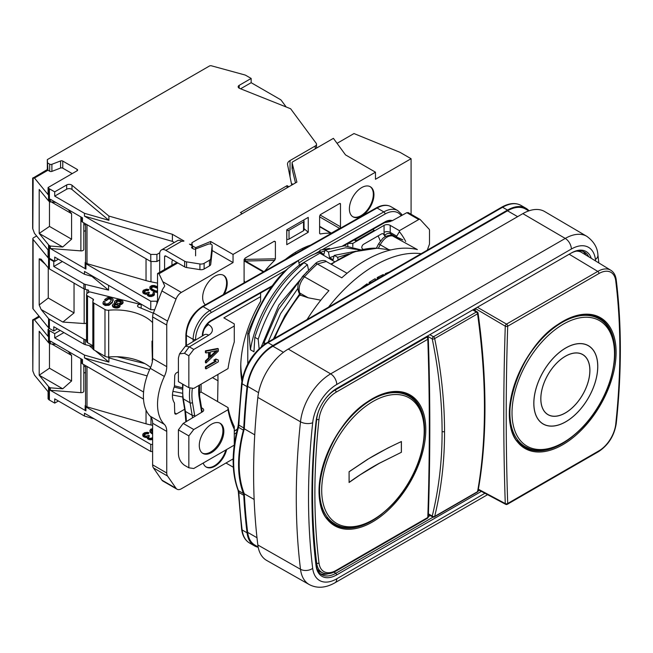 <?xml version="1.0" encoding="UTF-8"?>
<svg xmlns="http://www.w3.org/2000/svg" width="653" height="653" viewBox="0 0 653 653"><rect width="100%" height="100%" fill="white"/><g stroke="black" fill="none" stroke-linecap="round" stroke-linejoin="round"><path stroke-width="0.98" d="M164.687 285.785L159.038 273.762L157.536 273.566L176.873 262.4M159.038 273.762L177.796 262.93M157.536 273.566L157.536 302.274M195.549 249.005A1.739 1.004 180 0 1 193.37 248.883L192.104 248.156A1.739 1.004 180 0 1 191.598 247.446A1.739 1.004 180 0 1 191.713 247.079L192.096 246.516A1.739 1.004 180 0 0 192.219 246.148A1.739 1.004 180 0 0 191.704 245.446L189.46 244.14A1.739 1.004 0 0 0 191.917 244.14L191.917 245.585L191.917 242.728L296.895 182.114L292.103 162.76A1.739 1.004 0 0 1 292.087 162.621A1.739 1.004 0 0 1 292.593 161.911L333.405 138.346L345.502 154.883L375.475 172.188L375.475 179.281L411.08 158.72L400.036 152.345L353.991 133.555L337.054 143.334M240.786 364.137A88.898 51.326 120 0 0 242.353 378.593M285.459 259.38A88.751 51.236 -60 0 1 310.657 245.095M427.356 250.115A69.455 40.102 -60 0 1 429.258 244.785A2.604 1.502 120 0 0 429.503 243.585L429.503 230.28A2.604 1.502 120 0 0 429.168 229.252L420.23 219.571A2.604 1.502 120 0 0 420.018 219.408A2.604 1.502 120 0 0 418.72 219.53L399.416 230.672L399.416 231.693A133.702 77.193 -60 0 1 405.709 241.496M411.08 214.249L411.08 158.72M375.475 172.188L233.048 254.425L233.048 262.571L212.16 250.515M163.03 281.843L181.354 292.422L233.048 262.571M181.354 292.422A8.685 5.012 120 0 0 176.024 299.066L167.552 321.08A8.685 5.012 120 0 0 166.744 325.072L152.622 316.917L152.622 358.513A17.362 10.024 120 0 1 150.231 368.3A49.489 28.569 -60 0 0 150.231 416.23L164.352 424.377A17.362 10.024 -60 0 1 166.744 431.404L166.744 473.009A8.685 5.012 120 0 0 167.552 476.053L176.024 488.289A8.685 5.012 120 0 0 177.012 489.211A8.685 5.012 120 0 0 181.354 488.787L233.048 458.937L233.317 466.936M164.352 424.377A49.489 28.569 120 0 1 164.352 376.454A17.362 10.024 -60 0 0 166.744 366.668L166.744 325.072M203.222 463.042A17.362 10.024 120 0 0 206.25 467.066A17.362 10.024 120 0 0 214.935 466.209A17.362 10.024 120 0 0 226.648 449.517M178.408 371.745L176.563 372.806A2.604 1.502 -60 0 0 174.726 375.997L174.441 386.241C171.763 393.351 171.763 398.918 174.441 402.942L174.726 412.859A2.604 1.502 -60 0 0 175.265 414.051A2.604 1.502 -60 0 0 176.563 413.92L184.652 409.251M224.371 294.021A17.362 10.024 120 0 0 223.62 275.362A17.362 10.024 120 0 0 214.935 276.219A17.362 10.024 120 0 0 203.867 290.658A17.362 10.024 120 0 0 205.36 304.804M244.1 282.423L244.826 283.01L244.1 282.423L244.1 259.739L245.161 258.066L274.35 241.21L275.403 241.659L274.35 241.21M264.612 271.207A98.978 57.146 120 0 1 274.644 260.359L275.403 258.808L275.403 241.659L273.958 241.439M308.249 232.272L308.249 217.384L286.765 229.791L286.765 244.679L308.249 232.272L304.037 228.623M340.482 204.095L340.482 226.779A1.306 0.751 -60 0 1 339.56 228.37L331.349 233.113A1.306 0.751 120 0 1 330.908 233.235A98.978 57.146 120 0 0 320.256 233.978L319.611 233.325L319.611 216.143L320.558 214.535L339.56 203.556A1.306 0.751 -60 0 1 340.213 203.491A1.306 0.751 -60 0 1 340.482 204.095L339.56 203.556M319.619 233.472L320.256 233.978L319.611 233.325M361.664 215.963A17.362 10.024 120 0 0 373.01 200.667A17.362 10.024 120 0 0 370.341 186.75A17.362 10.024 120 0 0 361.664 187.607A17.362 10.024 120 0 0 350.318 202.912A17.362 10.024 120 0 0 352.979 216.829A17.362 10.024 120 0 0 361.664 215.963M205.948 466.879A17.362 10.024 120 0 0 214.323 465.85A17.362 10.024 120 0 0 225.824 449.999M223.22 294.666A17.362 10.024 120 0 0 223.302 275.191M352.677 216.641A17.362 10.024 120 0 0 361.052 215.612A17.362 10.024 120 0 0 372.308 200.585A17.362 10.024 120 0 0 370.031 186.578M201.548 407.79L202.414 408.288A4.342 2.506 180 0 1 203.687 410.068A4.342 2.506 180 0 1 202.487 411.798L183.207 423.43L178.408 429.878L178.408 453.517C178.571 458.512 180.587 462.43 184.472 465.279L188.848 467.801L193.753 468.511L234.247 445.126M237.317 429.184L234.272 430.939M234.272 444.954L234.272 429.168A131.971 76.189 -60 0 1 228.003 409.741L228.044 407.594A129.367 74.687 120 0 0 234.272 426.589L234.272 429.168M228.011 368.627A131.971 76.189 -60 0 1 234.272 341.968L234.272 326.018L193.753 349.412L188.848 355.795L188.848 387.694L193.753 388.404L228.003 368.627M218.314 348.824L217.694 348.465L205.417 350.832L205.417 352.604L206.03 352.955L209.172 352.334L209.172 358.236L206.03 361.231L206.03 363.003L218.314 351.183L218.314 348.824L206.03 351.183L206.03 352.955M208.552 352.457L208.552 357.885L205.417 360.872L205.417 362.644L206.03 363.003M218.314 360.048L215.865 358.979L213.776 360.187L216.225 361.256L206.03 367.133L206.03 368.912L218.314 361.819L218.314 360.048L216.486 359.33L214.396 360.538M215.49 360.97L205.417 366.782L205.417 368.553L206.03 368.912M228.003 409.741L193.753 429.519L188.848 435.902L188.848 467.801M211.556 452.562A17.362 10.024 120 0 0 222.902 437.257A17.362 10.024 120 0 0 220.241 423.34A17.362 10.024 120 0 0 211.556 424.205A17.362 10.024 120 0 0 200.218 439.502A17.362 10.024 120 0 0 202.879 453.419A17.362 10.024 120 0 0 211.556 452.562M216.021 350.857L210.217 356.399M234.272 326.018L234.272 323.896L223.84 317.872L260.604 296.642L260.604 292.993M193.753 349.412L189.28 346.833L184.472 353.273L179.526 353.885L178.408 358.032L178.408 381.67L188.848 387.694M418.72 219.53L406.819 212.666L391.922 220.91L386.886 221.677M399.416 230.672L390.208 225.358L390.208 232.378A4.342 2.506 120 0 0 390.592 233.864A129.367 74.687 -60 0 1 391.669 235.586M348.049 243.414L352.808 243.414L384.07 225.358A4.342 2.506 180 0 1 390.208 225.358M355.828 240.957L355.828 239.186L372.716 229.432L374.251 230.321L355.828 240.957L354.122 239.969M188.848 355.795L184.472 353.273M179.526 353.885L185.379 346.212L189.28 346.833M188.848 435.902L178.408 429.878M150.231 416.23A17.362 10.024 120 0 1 152.622 423.258L152.622 464.854L166.744 473.009M152.427 361.15L152.01 345.87L152.622 346.759M217.906 374.463L217.988 380.789L212.462 377.605M217.988 380.789L217.612 401.579L228.044 407.594M352.808 243.414L352.808 246.72M385.213 236.696A124.592 71.928 120 0 0 383.531 234.174L382.642 233.652M363.076 249.348A98.105 56.64 120 0 0 362.195 248.507A2.604 1.502 -60 0 1 361.991 246.385A2.604 1.502 -60 0 1 363.648 244.238L381.409 233.986A3.469 2.008 -60 0 1 383.148 233.815A3.469 2.008 -60 0 1 383.531 234.174M241.871 381.238A94.203 54.387 120 0 1 240.728 366.292A94.203 54.387 120 0 1 260.604 301.368L260.604 296.642M201.108 384.16L201.051 391.988L217.612 401.579M152.622 340.784L152.01 341.135L152.622 341.968M152.622 316.917A8.685 5.012 -60 0 1 153.431 312.934L161.903 290.911A8.685 5.012 -60 0 1 164.181 286.969L164.621 286.194M177.012 489.211L162.891 481.057A8.685 5.012 -60 0 1 161.903 480.135L153.431 467.907A8.685 5.012 -60 0 1 152.622 464.854M182.269 387.768L174.58 385.833M152.01 360.105L152.59 359.583M182.211 389.123L174.147 387.033M201.051 391.988L199.255 393.024M193.753 429.519L183.207 423.43M195.598 255.837L195.598 247.691L210.641 241.488L233.048 254.425M210.641 244.1L210.641 241.488M191.917 242.728L192.831 248.573M192.831 246.091L195.598 247.691M225.987 463.018L233.048 467.091M347.804 243.553L347.804 245.928M292.593 167.935L292.087 168.654M292.103 162.76L292.103 168.809L295.483 182.93M152.01 341.135L152.01 345.87M380.34 241.071A124.592 71.928 120 0 0 378.087 235.904M396.73 237.406L396.738 236.149L399.416 231.693M406.819 212.666L408.37 212.723M205.417 360.872L206.03 361.231M208.552 357.885L209.172 358.236M205.417 350.832L206.03 351.183M217.269 350.612L210.217 357.338L210.217 352.024L217.269 350.612M205.417 366.782L206.03 367.133M215.865 358.979L216.486 359.33M202.43 453.133A17.362 10.024 120 0 0 210.641 452.031A17.362 10.024 120 0 0 221.857 437.143A17.362 10.024 120 0 0 219.767 423.095M275.403 258.808L244.132 259.421M263.273 271.958L244.989 261.396A1.306 0.751 120 0 0 245.422 261.02A1.306 0.465 86 0 0 245.332 259.608L244.989 261.396L244.1 261.257M274.644 260.359L245.43 261.02M143.505 399.089L82.474 363.852A2.604 1.502 180 0 1 81.715 362.79L81.715 359.158M85.559 405.089L85.527 405.121A2.604 1.502 180 0 0 85.151 405.897L85.151 409.79A2.604 1.502 180 0 0 85.918 410.859L50.33 390.314L50.33 387.833L62.729 388.788L71.585 380.96L71.585 355.444L51.75 343.992M152.622 425.34L150.982 425.005A43.408 25.067 180 0 1 146.035 423.797L87.004 406.852A2.604 1.502 180 0 1 85.559 405.505L85.559 365.631M32.65 319.905L32.813 370.945L34.462 375.1L48.077 391.694L48.077 398.787L48.551 399.358A4.342 2.506 180 0 0 49.399 400.052L54.705 403.113L58.386 400.991M149.659 369.549L108.904 357.844L107.916 357.02M82.474 363.852L82.474 359.599L50.33 341.046L50.33 343.878L49.399 343.339A4.342 2.506 180 0 1 48.551 342.645L48.551 329.879A4.342 2.506 0 0 0 49.399 330.581L54.705 333.642L60.223 330.451M48.551 329.879L48.077 329.316L49.481 328.5M63.912 332.581L54.705 337.895L84.474 355.085L108.904 362.097L95.158 350.62M108.904 357.844L108.904 362.097M147.137 375.916L84.474 357.926L84.474 355.085M92.857 348.702L89.159 345.608M54.705 333.642L54.705 337.895M143.587 392.053L84.474 357.926M80.874 358.677L80.874 392.665L50.33 390.314M80.874 392.665A2.604 1.502 0 0 0 83.821 391.171L83.821 364.635M85.559 372.422L83.821 373.124M48.077 329.316L48.077 336.401L34.462 319.807L32.813 319.954L39 316.125M85.559 366.611A26.047 17.419 -50.5 0 1 83.821 366.423M68.157 351.338L71.585 355.444M56.003 344.319L50.33 343.878M49.481 343.388L49.481 368.202L71.585 380.96M49.481 368.202L39.196 375.206L39.196 331.251L48.551 342.645M62.729 388.788L39.196 375.206L48.551 386.592A4.342 2.506 0 0 0 49.399 387.294L50.33 387.833M32.813 370.945L33.156 319.497M34.462 319.807L39.596 316.844M54.705 403.113L54.705 398.861L84.474 416.051L84.474 413.218L150.778 451.501L152.622 451.501M150.778 451.501L150.778 444.407L85.918 406.958A2.604 1.502 180 0 1 85.151 405.897M84.474 416.051L94.244 418.859M151.218 430.964L152.622 430.147M150.778 444.407L152.622 444.407M152.622 428.695L150.778 429.168L149.88 430.596L150.484 432.539L152.622 434.131M152.622 437.583L150.99 438.326L149.235 438.204L148.288 436.939L149.431 435.829L148.647 435.38L146.06 436.188L144.191 435.461L143.978 434.449L145.464 433.363L148.941 432.719L147.309 432.302L144.639 432.71L142.999 433.886L142.705 434.963L142.983 436.188L144.207 437.069L147.17 437.379M142.705 434.963L145.137 436.718L147.194 436.669L147.17 438.065L148.468 439.355L150.81 439.812L152.622 439.363M148.435 437.437L149.431 435.829M143.97 435.176L146.427 433.747L148.174 433.87L148.941 432.719M151.757 430.441L151.757 429.731L152.622 429.437M151.186 430.907L151.757 429.731M152.622 432.523L151.186 430.286M149.88 430.596L150.484 431.829L152.622 433.421M147.17 437.363L149.406 439.012L152.622 438.653M151.741 433.616L151.741 432.915M150.916 432.963L150.916 432.253M150.484 432.539L150.484 431.829M150.002 431.911L150.002 431.2M142.983 436.188L142.983 435.478M148.174 433.87L148.174 433.159M147.635 433.731L147.635 433.021M146.933 433.682L146.933 432.972M146.427 433.747L146.427 433.037M145.464 434.074L145.464 433.363M144.55 434.604L144.55 433.894M143.978 435.159L143.978 434.449M148.811 436.89L148.811 436.188M151.814 439.689L151.814 438.979M150.81 439.812L150.81 439.11M149.406 439.714L149.406 439.012M148.468 439.355L148.468 438.645M148.076 439.126L148.076 438.416M147.447 438.587L147.447 437.877M146.035 437.592L146.035 436.881M145.137 437.428L145.137 436.718M144.207 437.069L144.207 436.359M143.423 436.612L143.423 435.902M303.294 220.241L303.718 220.592A1.739 1.004 0 0 1 304.037 221.171A1.739 1.004 0 0 1 303.531 221.881L289.026 230.256A1.739 1.004 0 0 1 286.798 230.362L286.765 230.354M157.536 300.853L156.916 301.213L156.916 303.865M184.652 261.216A4.342 2.506 0 0 0 186.578 261.861L199.916 263.967A4.342 2.506 0 0 0 204.128 263.322L204.128 268.987A4.342 2.506 180 0 1 199.916 269.632L186.578 267.534A4.342 2.506 180 0 1 184.652 266.889L184.652 261.216L165.821 250.344A8.685 5.012 -120 0 0 161.479 249.919A8.685 5.012 -120 0 0 159.683 253.895L159.683 272.325M171.959 265.232L171.959 261.869A1.739 1.004 -60 0 1 172.792 260.041M184.652 266.889L165.821 256.017A1.739 1.004 -120 0 0 164.956 255.935A1.739 1.004 -120 0 0 164.597 256.727L164.597 269.485M32.65 178.122L32.65 228.354L34.462 233.325L48.077 249.919L48.077 257.004L48.551 257.576A4.342 2.506 180 0 0 49.399 258.278L54.705 261.339L58.386 259.208M174.327 242.5L172.4 241.381L84.474 216.143L150.778 254.425L156.916 254.425L159.765 252.776M165.821 250.344L181.803 241.12A1.739 1.004 180 0 0 183.999 240.99L172.4 234.296L172.4 241.381M291.981 255.323L291.981 254.548M159.683 259.918L156.916 261.51L156.916 254.425M157.536 283.133L150.982 281.81A43.408 25.067 180 0 1 146.035 280.602L87.004 263.657A2.604 1.502 180 0 1 85.559 262.31L85.559 223.857M156.916 261.51L150.778 261.51L82.474 222.077A2.604 1.502 180 0 1 81.715 221.008L81.715 217.384M85.559 261.894L85.527 261.926A2.604 1.502 180 0 0 85.151 262.694L85.151 268.016A2.604 1.502 180 0 0 85.918 269.077L50.33 248.532L50.33 246.05L62.729 247.005L71.585 239.186L71.585 213.662L51.75 202.21M151.218 287.769L153.577 286.871L157.536 288.275M85.151 262.694A2.604 1.502 180 0 0 85.918 263.763L150.778 301.213L156.916 301.213M149.88 287.393L150.002 288.708L151.741 290.422L154.639 291.915L157.52 292.52L157.536 291.809L154.639 291.205L151.741 289.712L149.88 287.393L150.059 286.61L151.896 285.549L154.304 285.516L157.536 286.675M142.705 291.76L142.983 292.985L144.207 293.866L147.17 294.185L148.468 295.45L150.81 295.907L154.271 294.364L154.32 292.977L153.692 292.43L152.924 292.879L153.137 293.883L151.953 294.797L149.235 295.001L148.288 293.744L149.431 292.634L148.647 292.177L146.06 292.993L144.191 292.266L143.864 291.548L145.464 290.169L148.941 289.516L146.46 289.14L143.415 290.226L142.77 291.271L142.983 292.283L145.137 293.524L147.194 293.466L147.447 295.385L149.406 296.519L153.08 295.98L154.271 295.074L154.492 293.785M152.924 292.879L153.104 293.915M148.435 294.234L149.431 292.634M143.978 291.254L143.978 291.964L146.427 290.544L148.174 290.667L148.941 289.516M156.696 287.785L156.696 287.075L157.536 287.565M155.365 287.198L155.365 286.487L156.696 287.075M153.577 286.871L153.577 286.161L155.365 286.487M152.72 286.912L152.72 286.202L153.577 286.161M151.757 287.247L151.757 286.536L152.72 286.202M151.186 287.712L151.757 286.536M157.536 291.075L155.406 290.765L152.704 289.385L151.684 288.618L151.186 287.091M156.467 292.446L156.467 291.736M155.381 292.169L155.381 291.458M154.639 291.915L154.639 291.205M153.504 291.442L153.504 290.732M151.741 290.422L151.741 289.712M150.916 289.769L150.916 289.059M150.484 289.336L150.484 288.634M150.002 288.708L150.002 287.997M142.983 292.985L142.983 292.283M148.174 290.667L148.174 289.956M147.635 290.528L147.635 289.826M146.933 290.479L146.933 289.777M146.427 290.544L146.427 289.834M145.464 290.879L145.464 290.169M144.55 291.409L144.55 290.699M148.811 293.695L148.811 292.985M154.271 295.074L154.271 294.364M153.39 295.801L153.39 295.099M153.08 295.98L153.08 295.27M151.814 296.486L151.814 295.776M150.81 296.617L150.81 295.907M149.406 296.519L149.406 295.809M148.468 296.152L148.468 295.45M148.076 295.931L148.076 295.221M147.447 295.385L147.447 294.683M146.035 294.397L146.035 293.687M145.137 294.234L145.137 293.524M144.207 293.866L144.207 293.156M143.423 293.417L143.423 292.707M154.671 309.718L150.778 309.718L150.778 301.213M54.705 261.339L54.705 257.078L84.474 274.268L84.474 271.436L150.778 309.718M56.003 202.536L49.399 201.565A4.342 2.506 180 0 1 48.551 200.863L39.196 189.468L39.196 233.423L48.551 244.818A4.342 2.506 0 0 0 49.399 245.512L50.33 246.05M84.474 274.268L94.244 277.076M48.551 200.863L48.551 188.105L48.077 187.533L48.077 194.618L34.462 178.024L32.813 178.171L47.334 169.535L47.334 159.61L209.466 66.002A1.739 1.004 0 0 1 211.433 65.806L244.646 74.891A4.342 2.506 0 0 1 245.855 75.381L251.16 78.442L239.186 85.355A3.469 2.008 0 0 0 238.165 86.767A3.469 2.008 0 0 0 239.667 88.416L290.642 108.765L316.158 143.252A4.342 2.506 0 0 1 316.509 144.231L316.509 148.109M251.16 78.442L251.16 82.694L280.341 99.542A4.342 2.506 0 0 1 281.263 100.333L286.177 106.978M80.874 216.894L80.874 250.883L50.33 248.532M80.874 250.883A2.604 1.502 0 0 0 83.821 249.397L83.821 222.853M85.559 230.648L83.821 231.35M85.559 224.828A26.047 17.419 -50.5 0 1 83.821 224.64M68.157 209.556L71.585 213.662M82.474 222.077L82.474 217.824L50.33 199.263L50.33 202.103M49.481 201.614L49.481 226.42L71.585 239.186M62.729 247.005L39.196 233.423L49.481 226.42M32.813 229.162L33.156 177.714M34.462 178.024L47.947 170.245L47.334 169.535M72.197 173.608L62.77 168.164A1.739 1.004 0 0 0 60.574 168.041L51.897 171.38A1.739 1.004 180 0 1 49.701 171.257L47.947 170.245L47.334 159.61M54.705 196.112L84.474 213.311L108.904 220.322L71.985 189.484A3.469 2.008 0 0 0 66.671 189.207L54.705 196.112L54.705 191.86L49.399 188.799A4.342 2.506 0 0 1 48.551 188.105M84.474 213.311L84.474 216.143M150.778 261.51L150.778 254.425M242.255 213.662L240.41 212.6L287.075 185.656L287.075 187.786M204.128 263.322L209.474 260.229A4.342 2.506 0 0 0 210.739 258.612L212.152 245.561A2.604 1.502 180 0 0 212.16 245.471A2.604 1.502 180 0 0 210.788 244.14A2.604 1.502 180 0 0 208.119 244.214L195.598 248.989M172.4 234.296L108.904 216.061L71.985 185.232A3.469 2.008 0 0 0 66.671 184.954L66.671 189.207M54.705 191.86L66.671 184.954M48.077 187.533L77.111 170.776A1.739 1.004 180 0 0 77.617 170.066A1.739 1.004 180 0 0 77.111 169.356L62.77 161.079L62.77 168.164M49.701 171.257L49.701 164.164A1.739 1.004 0 0 0 51.897 164.295L60.574 160.948A1.739 1.004 180 0 1 62.77 161.079M49.701 164.164L47.947 163.152M291.728 185.101L287.565 164.678A8.685 5.012 180 0 1 287.5 164.091A8.685 5.012 180 0 1 290.046 160.548L315.236 146.003A4.342 2.506 0 0 0 316.509 144.231M288.912 186.725L287.075 185.656M204.128 268.987L209.474 265.902A4.342 2.506 180 0 0 210.739 264.285L212.152 251.234L212.152 245.561M181.803 241.12L181.256 240.851A8.685 5.012 60 0 0 177.445 240.704L161.479 249.919M108.904 216.061L108.904 220.322M251.16 82.694L240.598 88.792M291.442 183.73A4.342 2.506 0 0 0 293.344 184.17M304.037 221.171L304.037 230.036A1.739 1.004 180 0 1 303.531 230.738L289.026 239.112A1.739 1.004 180 0 1 286.798 239.227L286.765 239.21M291.467 254.899L292.242 255.535M57.464 328.859L53.783 330.981L49.399 328.459A4.342 2.506 180 0 1 48.551 327.757L33.083 308.902A2.604 1.502 180 0 1 32.83 308.257L32.83 238.786A2.604 1.502 0 0 0 33.083 239.431L48.551 258.286A4.342 2.506 0 0 0 49.399 258.98L53.783 261.51L54.395 261.159M144.868 363.599L117.034 356.734M48.257 267.852L48.257 298.021L39.196 304.975L39.196 258.833L41.131 259.176L48.551 268.212A4.342 2.506 180 0 0 49.399 268.905L83.886 288.814A4.342 2.506 180 0 0 85.249 289.352L88.539 290.161L88.539 292.487M83.886 288.814L83.886 283.851A4.342 2.506 0 0 0 85.249 284.39L108.578 290.136L91.926 276.415M108.578 285.353L108.578 290.136M39.196 304.975L41.131 309.506L48.551 318.542A4.342 2.506 0 0 0 49.399 319.244L83.886 339.152A4.342 2.506 0 0 0 85.249 339.682L85.249 344.645L92.832 346.514M85.249 339.682L86.531 340.001M141.162 308.2L141.162 304.551L89.641 291.85L87.543 293.058A3.469 2.008 0 0 0 86.531 294.479A3.469 2.008 0 0 0 87.543 295.891L92.987 299.033A1.739 1.004 180 0 1 93.501 299.743A1.739 1.004 180 0 1 93.444 299.988L92.938 301.172A3.469 2.008 0 0 0 92.832 301.662A3.469 2.008 0 0 0 93.844 303.074L104.978 309.498A4.342 2.506 0 0 0 108.7 310.208A42.91 24.773 0 0 1 152.622 322.598M36.633 235.97L33.589 237.725A2.604 1.502 0 0 0 32.83 238.786M83.886 283.851L53.783 266.473L62.378 261.51M86.531 322.957A2.604 1.502 180 0 1 84.172 323.529L62.892 322.068L74.042 312.909L48.257 298.021M74.042 283.133L74.042 312.909M39.196 258.833L45.204 264.139M53.783 261.51L53.783 266.473M41.131 309.506L62.892 322.068M85.249 344.645A4.342 2.506 180 0 1 83.886 344.115L53.783 326.729L53.783 330.981M92.832 345.731L87.543 342.678A3.469 2.008 180 0 1 86.531 341.266L86.531 294.479M150.59 367.492A42.91 24.773 0 0 0 108.7 356.995A4.342 2.506 180 0 1 104.978 356.285L93.844 349.861A3.469 2.008 180 0 1 92.832 348.449L92.832 301.662M141.162 304.551A2.604 1.502 0 0 0 137.53 305.939A2.604 1.502 0 0 0 138.632 307.163L153.333 313.195M119.368 305.024L122.519 303.743L123.05 302.796L122.821 301.245L120.242 299.923L117.042 299.768L114.773 301.123L114.504 302.282L115.736 303.367L113.312 303.996L112.389 305.139L112.773 306.828L114.944 307.898L117.752 308.004L119.801 306.845L120.062 305.873M114.773 301.833L114.822 303.449M114.471 302.674L114.471 301.964L114.471 302.674M104.741 299.531L106.398 299.939L108.3 298.397L110.039 298.339L111.402 299.36L110.488 301.637L108.153 303.751L105.77 303.996L104.594 303.172L105.109 301.678L103.525 301.286L103.125 303.441L105.182 304.788L108.961 304.584L112.267 301.972L113.01 299.058L110.618 297.548L107.533 297.564L104.741 299.531L104.741 300.241L106.398 300.649L108.3 299.107L110.039 299.05L111.402 300.07M104.594 303.882L105.109 301.678M103.125 304.151L102.921 302.739L103.125 304.151L105.182 305.498L108.961 305.294L112.267 302.682L113.01 299.768M116.128 302.412L117.026 301.555L118.732 301.294L121.409 302.486M114.087 305.743L115.295 304.902L117.156 304.918L118.479 305.718M113.712 307.498L113.712 306.788L116.405 307.408L118.993 306.861L120.054 305.22L119.368 304.314L122.519 303.033L122.821 301.245M112.389 305.139L113.712 306.788M112.389 305.849L112.389 305.384M121.409 301.947L119.793 303.392L117.94 303.376L116.454 302.649L116.128 301.702L117.026 300.853L118.732 300.584L120.56 300.984L121.417 301.857M118.454 305.677L118.454 304.967L118.373 305.882L117.426 306.477L115.712 306.502L114.218 305.882L114.153 304.935L115.295 304.192L117.156 304.208L118.454 304.967L118.373 305.882M113.206 300.527L113.01 299.058M106.398 300.649L106.398 299.939M320.811 300.176L308.192 297.792L299.654 292.968A4.342 3.216 -21.1 0 1 298.486 291.646L299.882 294.985A109.516 63.227 120 0 0 274.611 338.303M308.192 297.792L299.882 294.985M307.057 319.562A125.678 72.556 120 0 1 328.916 290.658L304.445 276.823A125.098 72.222 -60 0 1 317.325 263.975L326.296 261.51L347.07 273.272M390.878 249.928L377.303 248.238A109.516 63.227 120 0 0 331.349 264.367M378.34 248.377L380.128 244.891C383.825 238.402 387.947 235.398 392.486 235.888L417.357 249.577A125.678 72.556 120 0 0 341.788 277.819L317.325 263.975A4.342 1.739 48.1 0 0 315.293 263.714C316.983 261.486 324.508 259.135 326.32 261.526M421.177 253.682A125.89 72.687 120 0 0 328.549 307.155M300.6 295.425L299.654 292.968C298.241 287.859 299.841 282.471 304.445 276.823A4.342 1.241 42.2 0 0 302.551 276.431L315.293 263.714M389.164 272.162A109.394 63.161 120 0 0 385.294 273.672L385.205 274.448M383.482 275.444L383.287 274.546A109.394 63.161 120 0 0 377.222 277.558L377.181 279.076M375.467 280.072L375.197 278.684A109.394 63.161 120 0 0 369.133 282.431L369.214 283.68M367.296 284.79L367.108 283.802A109.394 63.161 120 0 0 361.101 288.251L361.117 288.357M385.294 273.672L386.307 273.811M377.222 277.558L379.491 277.745M369.133 282.431L371.255 282.504M329.471 248.409L319.913 250.164L319.913 253.184L334.491 261.6M319.913 250.164L320.354 252.368L324.859 250.768M360.864 249.846L344.417 245.797L325.055 250.05L323.888 254.409L320.354 252.368M325.055 250.05L328.426 252.001L329.569 257.69L334.067 256.082M356.097 251.176L334.263 255.372L333.095 259.723L329.569 257.69M334.263 255.372L337.642 257.315L338.058 259.396M529.052 210.797A36.903 21.304 120 0 0 525.951 208.266A36.903 21.304 120 0 0 507.503 210.095L272.913 345.535A36.903 21.304 120 0 0 247.054 386.633A680.246 392.747 120 0 0 243.757 427.944A8.685 5.012 -60 0 1 243.398 430.139A113.736 65.667 120 0 0 243.398 493.505A8.685 5.012 -60 0 1 243.757 495.292A680.246 392.747 120 0 0 247.054 532.799A36.903 21.304 120 0 0 254.466 545.851A36.903 21.304 120 0 0 258.196 547.271M258.139 546.977L254.899 545.1A36.029 20.806 -60 0 1 247.658 532.35A679.381 392.241 -60 0 1 244.304 493.782A112.871 65.161 -60 0 1 244.304 428.817A679.381 392.241 -60 0 1 247.658 386.372A36.029 20.806 -60 0 1 272.913 346.245L283.426 352.31M272.913 346.245L507.503 210.805A36.029 20.806 -60 0 1 525.518 209.017L528.759 210.895M254.139 499.455L244.304 493.782M254.735 434.841L244.304 428.817M595.609 260.98A677.7 391.269 120 0 0 595.43 259.494A34.348 19.835 120 0 0 571.351 249.038A8.685 5.012 -120 0 0 565.253 238.427L522.849 213.637A43.408 25.067 -60 0 1 544.651 211.548L586.867 236.353A43.033 24.847 120 0 0 565.253 238.427L330.663 373.867A43.033 24.847 120 0 0 300.502 421.797A686.376 396.281 120 0 0 300.502 569.277A43.033 24.847 120 0 0 309.244 584.557C317.056 588.647 325.627 588.051 334.965 582.778L487.571 494.672M522.849 213.637L288.267 349.077A43.408 25.067 -60 0 0 257.837 397.432A686.76 396.502 120 0 0 257.837 544.994A43.408 25.067 -60 0 0 266.653 560.413L309.244 584.557M481.375 491.374L336.76 574.86A29.516 17.043 -60 0 1 316.068 565.882A672.868 388.486 -60 0 1 311.946 492.338A672.868 388.486 -60 0 1 316.068 421.299A29.516 17.043 -60 0 1 336.621 388.502A29.516 17.043 -60 0 1 336.76 388.421L571.351 252.98A29.516 17.043 -60 0 1 591.251 258.319M336.262 388.723L570.428 253.519A28.21 16.284 -60 0 1 584.468 252.091A28.21 16.284 -60 0 1 588.696 256.76M479.457 490.346L478.004 491.187M433.11 517.103L335.846 573.261A28.21 16.284 -60 0 1 321.676 574.624A28.21 16.284 -60 0 1 316.068 564.674A671.562 387.727 -60 0 1 311.946 491.807M332.442 523.331A74.524 43.025 120 0 0 339.258 525.91M412.606 398.877A74.524 43.025 120 0 0 406.966 394.257M585.831 255.013A28.185 16.268 120 0 0 583.015 251.421M428.319 516.662L430.245 515.552M320.37 573.693A28.185 16.268 120 0 0 328.328 573.726M317.268 569.343A26.479 15.288 120 0 0 320.811 572.052L322.9 572.942C326.663 574.477 330.957 573.889 335.789 571.187L427.446 518.27A1.739 1.739 0 0 0 428.311 516.825A1.739 0.963 -178.1 0 1 427.805 517.47A1.739 1.004 60 0 1 427.446 518.27M474.894 308.681A2799.133 1616.085 120 0 0 474.837 310.55M427.739 337.274A2801.778 1617.62 120 0 0 427.707 336.328A1.739 1.004 -60 0 1 427.748 335.903M593.92 315.758A74.23 42.861 -60 0 1 594.907 316.607M521.241 444.203A74.23 42.861 -60 0 1 520.017 443.771M528.53 448.236A73.797 42.608 -60 0 1 525.175 446.619L523.347 445.575A73.797 42.608 -60 0 1 517.045 440.4M589.52 314.877A73.797 42.608 -60 0 1 593.789 316.134A73.797 42.608 -60 0 1 597.152 317.75L598.972 318.803A73.797 42.608 -60 0 0 595.609 317.187A73.797 42.608 -60 0 0 523.6 364.219A73.797 42.608 -60 0 0 525.175 446.619L528.685 448.309C548.961 457.043 581.276 436.784 599.413 404.713C619.73 370.88 619.885 329.806 598.972 318.803M549.606 415.365A34.642 19.998 120 0 0 583.415 393.286A34.642 19.998 120 0 0 582.672 354.603A34.642 19.998 120 0 0 581.097 353.844A34.642 19.998 120 0 0 547.287 375.924A34.642 19.998 120 0 0 548.03 414.606A34.642 19.998 120 0 0 549.606 415.365M586.353 344.694A45.237 26.12 -60 0 1 591.381 347.927A45.237 26.12 -60 0 1 588.41 397.914A45.237 26.12 -60 0 1 546.602 425.487A45.237 26.12 -60 0 1 545.231 425.021A45.237 26.12 -60 0 1 541.288 375.263A45.237 26.12 -60 0 1 586.353 344.694M581.146 353.771A34.731 20.047 -60 0 1 582.721 354.53A34.731 20.047 -60 0 1 583.464 393.31A34.731 20.047 -60 0 1 549.573 415.447A34.731 20.047 -60 0 1 547.998 414.688A34.731 20.047 -60 0 1 547.255 375.908A34.731 20.047 -60 0 1 581.146 353.771M586.312 344.776A45.147 26.063 120 0 0 541.337 375.287A45.147 26.063 120 0 0 545.271 424.948A45.147 26.063 120 0 0 546.634 425.405A45.147 26.063 120 0 0 588.369 397.889A45.147 26.063 120 0 0 591.332 348A45.147 26.063 120 0 0 586.312 344.776M475.253 308.477L505.275 326.165A2798.734 1615.857 120 0 0 505.275 503.561A1.739 1.004 118.1 0 0 505.667 504.312A1.739 1.739 0 0 0 507.348 504.287A1.739 1.004 -120 0 0 507.708 503.487L598.981 450.799A23.908 13.803 120 0 0 615.738 424.164A667.26 385.246 120 0 0 615.738 280.79A23.908 13.803 120 0 0 598.981 273.517L507.708 326.206A1.739 1.004 -120 0 0 506.508 324.1A1.739 0.963 120 0 0 505.275 326.165A1.739 0.963 1.9 0 0 507.708 326.206A2796.995 1614.853 120 0 0 507.708 503.487A1.739 1.037 178 0 1 505.275 503.561L478.371 489.219M474.951 308.649L475.221 308.804A2799.566 1616.338 120 0 0 475.155 310.73M615.738 280.79A1.739 1.126 -7 0 0 616.236 279.868C615.624 275.329 613.804 272.121 610.775 270.236L581.709 252.491A26.479 15.288 120 0 0 576.338 251.144M336.148 392.184A1.739 1.004 -120 0 0 335.046 390.135L426.703 337.217A1.739 1.004 60 0 1 427.805 339.274L336.148 392.184A24.471 14.129 120 0 0 318.99 419.446A667.823 385.572 120 0 0 318.99 562.943A24.471 14.129 120 0 0 336.148 570.387L427.805 517.47A2797.558 1615.179 120 0 0 427.805 339.274A1.739 1.045 -2 0 0 428.311 338.499A1.739 1.739 0 0 0 427.682 337.226A1.739 0.988 129.6 0 0 426.703 337.217L426.189 336.801M399.203 392.143A73.797 42.608 -60 0 1 406.835 395.016L408.656 396.069A73.797 42.608 -60 0 0 331.781 444.326A73.797 42.608 -60 0 0 334.858 523.894L333.038 522.841A73.797 42.608 -60 0 1 326.729 517.666M367.557 459.345L387.898 448.007L401.407 441.501L401.407 452.284L379.32 463.312L360.35 474.69L349.086 482.494L349.086 471.711L367.557 459.345M349.086 482.371L349.143 482.379C356.66 476.796 369.867 468.274 379.246 463.287L401.407 452.284M349.086 471.711L349.143 482.379M401.301 441.559L401.342 441.608C391.669 445.95 376.903 453.574 368.268 458.986L349.143 471.744M401.342 452.243L401.342 441.608M427.707 336.328L432.245 338.948A1.739 0.8 -11.6 0 0 434.678 338.572A1.739 1.004 -120 0 0 433.478 336.768A1.739 1.004 120 0 0 432.245 338.948C438.792 370.765 442.073 401.611 442.089 431.47C442.171 460.602 438.889 488.795 432.245 516.058A1.739 1.004 120 0 0 432.604 516.915A1.739 1.739 0 0 0 434.343 516.915A1.739 1.004 -120 0 0 434.678 516.409A1.739 1.159 -166.1 0 1 432.245 516.058L428.409 513.846M472.739 309.922L476.355 312.012A1.739 1.004 60 0 1 477.555 313.815L434.678 338.572C441.24 370.52 444.53 401.489 444.546 431.47C444.628 460.716 441.338 489.032 434.678 516.409L477.555 491.652C482.151 466.144 484.444 438.408 484.444 408.427C484.51 379.271 482.216 347.731 477.555 313.815A1.739 0.726 -7.9 0 0 478.069 313.195C482.657 346.221 484.95 377.728 484.959 407.725A1.739 1.004 -0 0 1 484.444 408.427M477.221 492.158A1.739 1.739 0 0 0 478.061 490.958A1.739 1.233 -169.8 0 1 477.555 491.652A1.739 1.004 60 0 1 477.221 492.158L434.343 516.915M247.781 333.234L248.989 333.936L250.417 349.747C255.454 318.566 275.672 283.884 299.368 265.069L298.429 260.465L288.308 268.163C273.607 280.21 260.106 301.898 247.781 333.234L247.781 363.868M319.913 253.184L299.368 265.045M250.417 349.747L253.952 351.787L254.825 337.299L258.204 339.25L259.119 348.702M308.575 270.383L307.408 264.677L304.037 262.726C281.214 281.557 264.816 306.412 254.825 337.299M263.861 344.743L264.032 342.621L265.624 343.535M299.694 280.594L278.488 309.424L264.032 342.621M288.308 268.163C270.162 286.463 257.062 308.387 248.989 333.936M307.408 264.677C284.594 283.508 268.187 308.363 258.204 339.25M297.841 288.446L280.512 313.767L268.22 341.992M360.374 249.96L345.421 247.83L328.426 252.001M348.833 253.895L337.642 257.315M261.355 346.694L278.847 305.09L307.041 271.648M300.453 265.689L299.368 265.069M305.122 247.218L306.012 247.732M298.952 263.02A86.825 50.126 -60 0 1 319.913 252.001M295.066 252.54L296.021 253.397M302.421 249.764L302.421 248.466M330.908 233.235L319.611 226.713M331.349 233.113L319.611 226.338M339.56 228.37L319.611 216.853M340.482 226.779L320.052 214.984M389.327 221.343L389.849 221.645M342.719 245.846L384.992 221.873A16.929 9.779 -60 0 1 392.38 220.657M202.348 335.969L202.348 335.446A12.154 7.02 -60 0 1 211.025 320.517L272.913 285.426M201.614 412.321A102.448 59.154 120 0 0 201.246 409.888L199.149 397.359A45.147 26.063 -60 0 1 199.043 385.352M236.476 432.735L234.272 434.033M234.272 441.828L234.778 441.534M192.349 388.2A54.697 31.581 120 0 0 192.504 402.558L194.602 415.079A92.897 53.636 -60 0 1 194.806 416.426M286.479 269.934L211.082 312.681A21.704 12.529 120 0 0 195.598 339.348L195.598 340.05M401.228 215.759L401.015 215.474A26.479 15.288 120 0 0 385.05 214.045L322.525 249.495M319.913 250.972L314.493 254.05M300.029 262.253L298.919 262.881M384.992 221.873A1.739 1.012 60.4 0 1 384.617 222.673L390.38 221.522M211.025 320.517A1.739 1.012 60.4 0 1 210.65 321.317L272.13 286.455M202.348 335.446A1.739 1.004 0 0 0 202.854 334.736C203.377 329.03 205.973 324.557 210.65 321.317M201.246 409.888A1.739 1.159 -9.5 0 0 201.736 408.892L202.185 411.978M207.425 323.986L208.56 324.639A13.019 7.518 180 0 1 208.756 335.152L189.354 346.874M208.756 335.152A8.685 5.126 -121.1 0 0 204.275 334.809L185.379 346.212M166.744 366.668L152.622 358.513M152.622 423.258L166.744 431.404M384.07 225.358L384.07 232.378A8.685 5.012 120 0 0 384.829 235.349A125.025 72.181 -60 0 1 385.564 236.508M172.914 391.351L182.269 393.212M176.563 413.92L174.726 412.859M172.457 394.975L182.62 397M161.903 290.911L176.024 299.066M167.552 321.08L153.431 312.934M176.024 488.289L161.903 480.135M153.431 467.907L167.552 476.053M164.352 376.454L150.231 368.3M384.829 235.349A4.342 3.404 146.8 0 1 390.592 233.864L395.489 236.696M384.07 232.378A4.342 2.506 180 0 1 390.208 232.378L396.738 236.149M208.56 324.639A8.685 5.012 120 0 0 203.785 330.034M237.251 429.429L234.272 431.184M199.149 397.359A1.739 1.159 -9.5 0 0 199.638 396.363L199.516 385.082M186.358 421.528A91.159 52.632 120 0 0 185.411 411.414L183.313 398.893A56.436 32.585 -60 0 1 183.118 384.388M185.868 421.822L184.905 410.761A1.739 1.159 -9.5 0 0 185.411 411.414L192.162 415.316A91.159 52.632 -60 0 1 192.529 417.806M184.905 410.761L182.807 398.232A1.739 1.159 -9.5 0 0 183.313 398.893L190.064 402.787L192.162 415.316A1.739 1.159 170.5 0 0 194.602 415.079M186.391 345.608L186.391 335.446A23.443 13.533 -60 0 1 203.116 306.649L377.083 208.013A28.218 16.292 -60 0 1 391.008 206.715C386.837 204.413 381.899 204.813 376.21 207.923A1.739 1.012 60.4 0 1 377.083 208.013L383.833 211.907L209.866 310.55A23.443 13.533 120 0 0 193.141 339.348L193.141 341.527M185.876 345.91L185.876 334.736A1.739 1.004 0 0 0 186.391 335.446L193.141 339.348A1.739 1.004 180 0 0 195.598 339.348M185.876 334.736C186.831 322.704 192.284 313.309 202.242 306.567A1.739 1.012 60.4 0 1 203.116 306.649L209.866 310.55A1.739 1.012 -119.6 0 1 211.082 312.681M401.015 215.474A1.739 1.371 -35.9 0 0 401.195 213.751L397.767 210.617A28.218 16.292 120 0 0 383.833 211.907A1.739 1.012 -119.6 0 1 385.05 214.045M189.925 387.849A56.436 32.585 120 0 0 190.064 402.787A1.739 1.159 170.5 0 0 192.504 402.558M244.1 280.627L244.916 282.365M263.836 271.648L245.422 261.02M87.004 406.852L87.004 366.472M146.035 423.797L146.035 410.027M150.982 425.005L150.982 417.12M49.399 343.339L49.399 330.581M48.551 386.592L48.551 399.358M49.399 387.294L49.399 400.052M85.918 406.958L85.918 410.859M164.597 256.727L165.821 256.017M150.982 281.81L150.982 261.51M87.004 263.657L87.004 224.689M146.035 280.602L146.035 258.768M49.399 245.512L49.399 258.278M85.918 263.763L85.918 269.077M48.551 244.818L48.551 257.576M49.399 201.565L49.399 188.799M186.578 267.534L186.578 261.861M199.916 263.967L199.916 269.632M209.474 260.229L209.474 265.902M210.739 258.612L210.739 264.285M191.713 247.814L191.713 247.079M192.096 248.148L192.096 246.516M71.985 185.232L71.985 189.484M239.186 85.355L239.186 88.188M77.111 169.356L77.111 170.776M60.574 160.948L60.574 168.041M51.897 171.38L51.897 164.295M315.236 146.003L315.236 148.843M290.046 160.548L290.046 176.865M286.798 239.227L286.798 230.362M289.026 239.112L289.026 230.256M303.531 230.738L303.531 221.881M85.249 289.352L85.249 284.39M84.172 323.529L84.172 288.969M33.083 239.431L33.083 308.902M48.551 268.212L48.551 258.286M48.551 318.542L48.551 327.757M49.399 268.905L49.399 258.98M83.886 339.152L83.886 344.115M49.399 319.244L49.399 328.459M92.987 299.033L92.987 301.041M87.543 342.678L87.543 295.891M93.844 349.861L93.844 303.074M104.978 356.285L104.978 309.498M108.7 356.995L108.7 310.208M122.519 303.743L122.519 303.033M121.385 304.592L121.385 303.882M118.993 307.571L118.993 306.861M117.752 308.004L117.752 307.294M116.405 308.11L116.405 307.408M114.944 307.898L114.944 307.196M112.773 306.828L112.773 306.118M120.56 301.694L120.56 300.984M118.732 301.294L118.732 300.584M117.026 301.555L117.026 300.853M117.156 304.918L117.156 304.208M115.295 304.902L115.295 304.192M112.267 302.682L112.267 301.972M108.961 305.294L108.961 304.584M105.182 305.498L105.182 304.788M110.039 299.05L110.039 298.339M108.3 299.107L108.3 298.397M397.906 237.61A125.098 72.222 -60 0 1 402.852 239.92L391.792 235.611A4.342 3.494 103.9 0 1 392.486 235.888A125.098 72.222 -60 0 1 397.906 237.61M376.381 248.189L378.609 243.838L388.804 249.675M254.466 545.851L249.552 543.018A36.903 21.304 -60 0 1 242.141 529.958A680.246 392.747 -60 0 1 238.843 492.452A8.685 5.012 120 0 0 238.484 490.672A113.736 65.667 -60 0 1 238.484 427.307A8.685 5.012 120 0 0 238.843 425.111A680.246 392.747 -60 0 1 242.141 383.793A36.903 21.304 -60 0 1 268.008 342.703L502.59 207.262A36.903 21.304 -60 0 1 521.045 205.434C515.568 202.454 509.128 203.034 501.724 207.172A1.739 1.004 60 0 1 502.59 207.262L507.503 210.095M249.552 543.018C245.136 540.382 242.5 535.803 241.634 529.281A1.739 1.126 -7 0 0 242.141 529.958L247.054 532.799M241.634 529.281L238.337 491.75A1.739 1.061 -3.1 0 0 238.843 492.452L243.757 495.292M238.337 491.75L238.019 490.142A1.739 1.282 -21 0 0 238.484 490.672L243.398 493.505M238.019 490.142C231.554 472.592 231.537 451.435 237.961 426.678A1.739 0.604 14.9 0 0 238.484 427.307L243.398 430.139M237.961 426.678L238.337 424.401A1.739 0.939 2.9 0 0 238.843 425.111L243.757 427.944M238.337 424.401L241.626 383.091A1.739 0.865 6.2 0 0 242.141 383.793L247.054 386.633M241.626 383.091C244.54 365.484 253.038 351.991 267.134 342.613A1.739 1.004 60 0 1 268.008 342.703L272.913 345.535M247.658 532.35L256.996 537.737M247.658 386.372L258.572 392.673M595.43 259.494A8.685 5.632 -7 0 0 597.911 254.89C597.487 247.609 593.806 241.43 586.867 236.353M571.351 249.038L336.76 384.478A34.348 19.835 120 0 0 312.689 422.736A677.7 391.269 120 0 0 312.689 568.355A34.348 19.835 120 0 0 336.76 578.811L484.926 493.268M336.76 384.478A8.685 5.012 -120 0 0 330.663 373.867L288.267 349.077M312.689 422.736A8.685 4.31 -173.8 0 1 300.502 421.797L257.837 397.432M312.689 568.355A8.685 5.632 173 0 1 300.502 569.277L257.837 544.994M336.76 578.811A8.685 5.012 60 0 1 334.965 582.778M571.351 252.98L570.428 253.519M336.76 574.86L335.846 573.261L333.936 572.15M316.068 565.882L316.068 564.674M530.326 447.746A72.475 41.841 -60 0 1 524.008 368.031A72.475 41.841 -60 0 1 596.205 319.048A72.475 41.841 -60 0 1 602.523 398.771A72.475 41.841 -60 0 1 530.326 447.746M572.436 436.563A74.638 43.09 -60 0 1 562.127 443.689A74.638 43.09 -60 0 1 523.943 446.856C491.921 431.241 517.592 344.833 562.543 321.831C576.607 314.003 588.614 312.599 598.556 317.619A74.638 43.09 -60 0 1 613.893 364.766M562.723 321.439A75.503 43.596 -60 0 1 616.114 352.261A75.503 43.596 -60 0 1 562.723 444.742A75.503 43.596 -60 0 1 509.332 413.912A75.503 43.596 -60 0 1 562.723 321.439M610.775 270.236A25.647 14.807 120 0 0 597.773 271.403L506.508 324.1L477.367 307.253M598.981 450.799A1.739 1.004 60 0 1 598.621 451.59C608.359 445.126 614.236 435.804 616.236 423.642C621.721 372.569 621.721 324.647 616.236 279.868M615.738 424.164A1.739 0.865 6.2 0 0 616.236 423.642M598.981 273.517A1.739 1.004 -120 0 0 597.773 271.403L569.196 254.237M318.786 410.647A26.202 15.125 120 0 0 316.681 419.324A669.554 386.568 120 0 0 316.681 563.188L315.84 562.804M318.99 419.446A1.739 0.865 -173.8 0 1 316.681 419.324L316.37 419.169M334.581 389.817L335.046 390.135A26.202 15.125 120 0 0 326.149 397.897M318.99 562.943A1.739 1.126 173 0 1 316.681 563.188A26.202 15.125 120 0 0 322.9 572.942M336.148 570.387A1.739 1.004 60 0 1 335.789 571.187M372.406 522.008A75.503 43.596 -60 0 1 319.015 491.178A75.503 43.596 -60 0 1 372.406 398.705A75.503 43.596 -60 0 1 425.797 429.535A75.503 43.596 -60 0 1 372.406 522.008M382.119 513.829A74.638 43.09 -60 0 1 371.81 520.955A74.638 43.09 -60 0 1 333.626 524.13C301.604 508.507 327.275 422.099 372.226 399.105C386.29 391.278 398.297 389.865 408.239 394.885A74.638 43.09 -60 0 1 423.577 442.032M333.691 445.297A72.475 41.841 -60 0 1 405.888 396.322A72.475 41.841 -60 0 1 412.206 476.037A72.475 41.841 -60 0 1 340.009 525.02A72.475 41.841 -60 0 1 333.691 445.297M429.862 334.679L433.478 336.768L476.355 312.012A1.739 1.004 120 0 1 477.221 311.922L473.245 309.628M444.546 431.47A1.739 1.004 180 0 1 442.089 431.47M507.503 210.805L517.633 216.657M343.829 245.806L384.617 222.673M202.854 335.666L202.854 334.736M292.087 168.662L292.087 162.621M420.018 219.408L408.149 212.551M201.736 408.892L199.638 396.363M182.807 398.232L182.562 384.07M202.242 306.567L376.21 207.923M397.767 210.617L391.008 206.715M234.272 442.416L234.68 442.179M402.248 215.196L401.195 213.751M212.16 245.471L212.16 251.136M192.219 246.148L192.219 248.213M86.955 293.515L86.955 289.769M120.062 305.384L120.062 306.094M123.066 301.89L123.066 302.592M273.46 338.964L284.896 315.66L299.466 294.201M298.486 291.646C297.572 288.104 297.711 285.01 298.919 282.349L302.551 276.431M330.81 264.065L354.448 251.723L377.156 248.222M378.609 243.838L382.65 238.533C384.739 236.304 390.208 234.541 391.792 235.611M267.134 342.613L501.724 207.172M525.951 208.266L521.045 205.434M598.834 262.947L597.911 254.89M546.814 413.904L548.03 414.606M591.332 348L590.132 346.841M546.634 425.405L545.035 424.948M581.456 353.902L582.672 354.603M478.282 489.726L505.667 504.312M507.348 504.287L598.621 451.59M427.682 337.226L426.768 336.466M428.311 338.499C430.319 396.787 430.319 456.227 428.311 516.825M334.858 523.894C355.893 537.305 394.012 513.307 412.337 476.053C429.584 443.363 428.213 406.501 408.656 396.069M428.392 514.474L432.604 516.915M478.061 490.958C482.657 465.45 484.95 437.698 484.959 407.725M478.069 313.187A1.739 1.739 0 0 0 477.221 311.922"/></g></svg>
